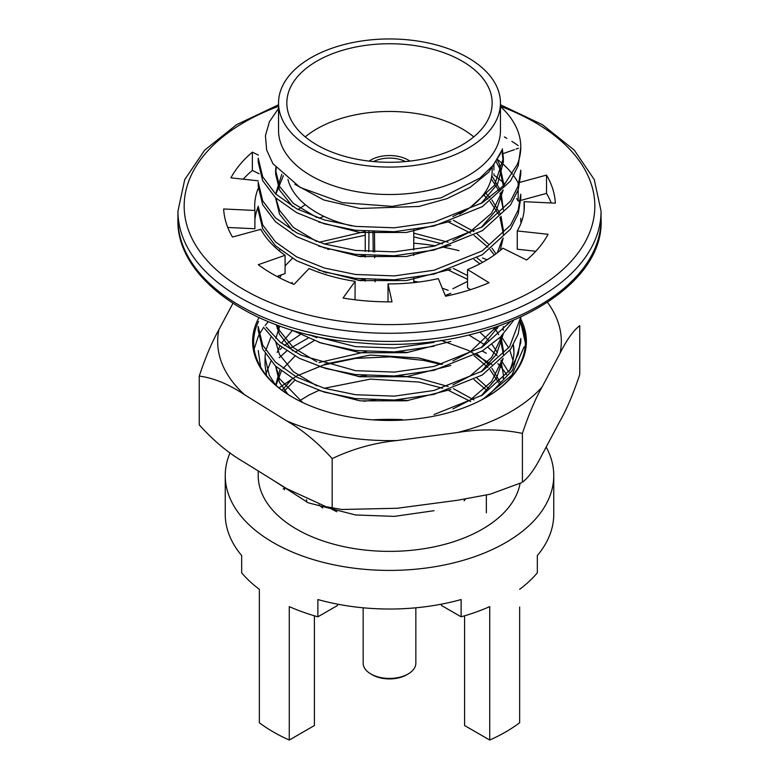 <?xml version="1.0" encoding="UTF-8"?>
<svg xmlns="http://www.w3.org/2000/svg" width="779" height="779" viewBox="0 0 779 779"><rect width="100%" height="100%" fill="white"/><g stroke="black" fill="none" stroke-linecap="round" stroke-linejoin="round"><path stroke-width="1.17" d="M258.268 188.236A134.816 77.832 0 0 0 254.684 206.065A134.816 77.832 0 0 0 254.899 210.457L254.899 228.744L227.76 227.458M258.209 206.669A134.816 77.832 0 0 0 254.899 219.97M259.115 173.775L252.367 170.426A165.927 95.798 0 0 0 243.184 179.18M520.382 200.515L518.162 201.118A134.816 77.832 0 0 0 516.701 198.567M504.558 183.786A134.816 77.832 0 0 0 493.925 175.129L493.925 173.775M551.24 202.968A165.927 95.798 0 0 0 546.517 193.387L520.732 200.417M535.816 251.247L517.256 249.222L517.256 230.935A134.816 77.832 0 0 0 524.316 206.065A134.816 77.832 0 0 0 524.101 201.683L555.349 203.163A165.927 95.798 0 0 0 546.517 175.09L520.08 182.305M470.535 289.661L467.536 287.821L467.536 269.534A134.816 77.832 0 0 0 502.864 248.199L526.633 260.001A165.927 95.798 0 0 0 548.065 234.294L517.256 230.935M254.899 210.457L223.651 208.976A165.927 95.798 0 0 0 232.483 237.04L260.838 229.308A134.816 77.832 0 0 0 285.075 255.298L258.287 264.704A165.927 95.798 0 0 0 294.014 284.413L309.068 268.531A134.816 77.832 0 0 0 355.136 281.336L355.02 299.769M285.075 255.298L285.075 273.585L276.925 276.448M258.326 155.099L252.367 152.139A165.927 95.798 0 0 0 230.935 177.846L258.238 180.825M518.181 145.595A165.927 95.798 0 0 0 511.891 141.379M506.827 138.331A165.927 95.798 0 0 0 504.383 136.948M502.63 153.784L514.442 149.636M516.078 149.062L518.444 148.234M518.337 182.783L518.162 182.831A134.816 77.832 0 0 0 513.731 175.84M512.446 174.136A134.816 77.832 0 0 0 497.382 159.393M355.136 281.336L343.033 298.036A165.927 95.798 0 0 0 392.003 301.853L388.02 283.897A134.816 77.832 0 0 0 438.324 278.619L445.539 296.234A165.927 95.798 0 0 0 489.046 282.709L467.536 269.534M518.162 182.831L518.162 186.035M518.162 189.92L518.162 201.118M493.925 164.388L493.925 169.89M524.101 201.683L524.101 210.457M388.02 283.897L388.02 301.863M546.517 175.09L546.517 193.387M252.367 152.139L252.367 170.426M332.166 507.392L332.166 458.617C317.764 442.579 302.612 430.018 286.721 420.913L244.694 394.826C228.812 384.193 213.67 377.951 199.249 376.082L199.249 424.867C213.65 440.895 228.802 453.466 244.694 462.56L286.721 488.657L326.109 506.73L341.679 509.485L397.212 508.259L457.361 500.293L490.195 494.207L521.531 482.678M542.018 387.105C535.192 399.15 528.659 414.594 522.407 433.426L522.407 482.201C528.6 477.615 535.144 468.5 542.018 454.848L560.14 420.796C566.966 408.751 573.5 393.307 579.751 374.475L579.751 325.7C573.558 330.286 567.015 339.401 560.14 353.053L542.018 387.105A171.828 99.206 180 0 1 457.361 432.549L397.212 440.515C374.475 442.764 352.799 448.792 332.166 458.617M522.407 433.426C501.793 429.063 480.117 428.771 457.361 432.549M397.212 440.515A171.828 99.206 180 0 1 286.721 420.913M244.694 394.826A171.828 99.206 180 0 1 218.86 329.77L232.892 303.411M199.249 376.082C205.442 357.395 211.985 341.962 218.86 329.77M327.784 249.455L329.313 249.261M413.766 243.204A171.828 99.206 180 0 1 435.49 245.823M444.137 247.362A171.828 99.206 180 0 1 459.006 250.682M482.513 257.995A171.828 99.206 180 0 1 487.099 259.767M547.54 302.476A171.828 99.206 180 0 1 560.14 353.053M482.211 351.008A136.89 79.03 180 0 1 485.93 353.053M482.24 350.988A135.848 78.436 180 0 1 485.56 352.848L486.3 353.267M268.346 321.727L265.103 325.476M263.808 327.141L259.056 334.629M258.56 335.593L254.158 349.031M525.348 342.838L520.654 321.961M326.907 272.65A135.848 78.436 0 0 0 326.031 272.913M258.54 321.406A135.848 78.436 0 0 0 253.652 342.263A135.848 78.436 0 0 0 293.07 397.504M485.93 397.504A135.848 78.436 0 0 0 525.348 342.263A135.848 78.436 0 0 0 520.664 321.834M446.046 296.127L445.413 295.942M258.209 350.531L260.663 367.133M483.184 398.994L511.852 375.166L524.053 346.898M520.781 319.03A136.89 79.03 180 0 1 520.353 364.63A136.89 79.03 180 0 1 486.3 397.3A136.89 79.03 180 0 1 292.7 397.3A136.89 79.03 180 0 1 258.949 317.647M323.733 272.095A136.89 79.03 180 0 1 324.337 271.91M313.538 335.798L312.564 336.197M307.909 338.222L290.07 348.427M286.701 350.959L279.203 357.727M265.055 365.195L266.535 375.595M513.936 352.342L513.234 345.048M513.39 344.776A124.445 71.843 180 0 1 513.945 351.572A124.445 71.843 180 0 1 509.047 371.525M490.78 393.327A124.445 71.843 180 0 1 481.685 399.841M497.781 363.579A124.445 71.843 180 0 1 506.584 374.66M275.445 384.865L269.3 375.264L265.055 357.658L265.269 353.676M265.736 350.531L270.868 337.161M493.506 328.056L497.119 331.65M501.199 336.314L508.697 347.95M509.807 350.326L513.001 360.385M265.736 374.582L270.868 361.213M279.914 349.605L282.017 347.57M284.393 345.457L300.129 334.678M468.841 335.019L484.577 344.717M487.927 347.278L497.119 355.691M501.199 360.365L508.697 372.002M284.491 489.806L284.491 488.112L283.196 488.861M314.414 615.819L314.414 725.541L289.272 740.05L289.272 606.607A164.262 94.843 0 0 0 317.881 616.812L337.56 605.458L337.56 604.163M519.642 607.045L519.642 722.776A164.262 94.843 0 0 1 489.728 740.05L464.586 725.541L464.586 615.819M489.728 740.05L489.728 606.607A164.262 94.843 0 0 1 461.119 616.812L441.44 605.458L441.44 604.163M519.642 589.333A164.262 94.843 0 0 0 537.335 572.818L537.335 555.544A164.262 94.843 180 0 0 553.762 514.189L553.762 475.579A164.262 94.843 180 0 1 452.365 563.198A164.262 94.843 180 0 1 273.341 542.642A164.262 94.843 180 0 1 225.238 475.579A164.262 94.843 180 0 1 230.068 452.745M461.119 616.812L461.119 599.538A164.262 94.843 180 0 1 317.881 599.538L317.881 616.812M289.272 740.05A164.262 94.843 180 0 1 259.358 722.776L259.358 589.333A164.262 94.843 0 0 1 241.665 572.818L241.665 555.544A164.262 94.843 180 0 1 225.238 514.189L225.238 475.579M259.358 607.045L259.358 589.333M372.722 419.852A164.262 94.843 180 0 1 402.305 419.638M462.093 144.923A102.662 59.272 180 0 1 350.209 157.777A102.662 59.272 180 0 1 286.838 103.013A102.662 59.272 180 0 1 389.5 43.741A102.662 59.272 180 0 1 492.162 103.013A102.662 59.272 180 0 1 462.093 144.923M311.035 57.714A110.959 64.063 180 0 1 467.965 57.714A110.959 64.063 180 0 1 500.459 103.013A110.959 64.063 180 0 1 389.5 167.076A110.959 64.063 180 0 1 278.541 103.013A110.959 64.063 180 0 1 311.035 57.714M492.162 166.57L492.162 170.757A102.662 59.272 180 0 1 462.093 212.667A102.662 59.272 180 0 1 459.522 214.098M351.767 225.881A102.662 59.272 180 0 1 287.948 179.462M305.241 136.88A102.662 59.272 180 0 1 473.759 136.88M409.871 161.107A26.34 15.21 0 0 0 369.129 161.107M546.167 447.058A164.262 94.843 180 0 1 553.762 475.579M500.459 103.013L500.459 130.444A110.959 64.063 180 0 1 389.5 194.516A110.959 64.063 180 0 1 278.541 130.444L278.541 103.013M520.08 483.438A131.291 75.797 180 0 1 434.059 546.877A131.291 75.797 180 0 1 258.209 475.579L258.209 470.954M363.715 401.253A131.291 75.797 180 0 1 375.653 400.202M396.706 399.9A131.291 75.797 180 0 1 408.284 400.562M500.439 153.629L488.813 172.101L470.019 187.437L446.883 198.684L418.975 206.454L360.025 208.46L323.713 199.95L294.861 184.302M501.764 150.347L503.37 161.964L497.606 183.883L481.101 203.514M450.817 221.187L406.356 232.473L360.025 232.512L318.64 222.015M292.738 206.581L279.515 190.027L275.63 173.97L276.146 168.108M496.038 161.477L499.485 168.021L503.37 185.918L503.37 182.276M503.176 190.008L496.515 209.843L481.101 227.565M450.817 245.239L406.356 256.525L360.025 256.554L318.64 246.067M292.738 230.633L279.515 214.079L275.63 198.032M275.854 194.166L283.381 175.674M491.218 178.79L498.755 190.475M499.972 193.221L503.37 209.97L501.004 192.228M450.817 269.281L406.356 280.567L360.025 280.606L318.64 270.118M483.418 194.692L487.927 199.103M490.069 201.469L498.755 214.527M499.972 217.273L503.37 234.012M503.176 238.101L500.167 250.517M450.817 293.332L445.228 295.484M298.016 209.493L305.358 204.711M448.373 221.996L470.72 233.184M474.041 235.394L487.927 247.196M490.069 249.562L494.305 255.025M450.817 341.426L406.356 352.712L360.025 352.751L318.64 342.254M279.69 277.889L281.355 274.909M324.356 243.983L365.234 235.219M413.766 236.874L442.579 243.924M474.041 259.446L479.883 263.818M498.541 326.333L481.101 347.804M450.817 365.478L406.356 376.754L360.025 376.793L318.64 366.305M292.738 350.871L279.515 334.318L276.272 324.824M448.373 270.089L467.536 279.33M503.176 334.288L496.515 354.133L481.101 371.846M450.817 389.519L406.356 400.805L360.025 400.844L318.64 390.347M275.854 338.456L279.661 326.05M494.655 327.677L498.755 334.766M499.972 337.502L503.37 354.25L503.37 350.599L503.195 354.435M503.176 358.34L496.515 378.175L481.101 395.898M287.909 394.33L279.515 382.411L275.63 366.179M276.009 385.371L281.355 371.096M283.05 368.516L295.027 356.052M474.041 355.633L487.927 367.435M490.069 369.801L498.755 382.859M283.799 391.525L295.027 380.103M324.356 364.221L370.317 355.068L418.975 358.009L442.579 364.163M474.041 379.675L486.963 390.483M299.379 400.903L308.981 395.06L318.835 390.415M324.356 388.263L370.317 379.12L418.975 382.051L442.579 388.215M448.373 390.328L470.72 401.516M500.459 106.528A131.291 75.797 180 0 1 520.791 147.046A131.291 75.797 180 0 1 517.256 164.505L503.847 185.412L482.337 202.764L434.049 222.132L394.359 227.809L355.516 226.387L324.376 219.941L296.663 208.772L275.503 193.835L262.689 176.804L258.209 158.176M520.791 170.134L518.23 185.86L510.547 201.109L482.337 226.816L434.01 246.193L394.34 251.86L355.516 250.439L324.376 243.983L296.663 232.824L275.503 217.877L262.689 200.846L258.209 182.179L258.209 186.084M520.791 198.109L520.791 194.214L518.21 209.95L510.527 225.18L482.337 250.857L434.049 270.225L394.359 275.902L355.516 274.481L324.376 268.034L296.663 256.875L275.503 241.928L262.689 224.897L258.209 206.269M434.01 342.38L394.34 348.047L355.516 346.626L308.688 334.658M510.128 321.941L482.337 347.044L434.049 366.422L394.359 372.099L355.516 370.677L301.093 355.312L280.265 342.302L266.165 327.131M520.703 317.345L509.583 346.752L482.337 371.096L434.01 390.474L394.34 396.141L355.516 394.719L324.376 388.273L296.663 377.104L275.503 362.167L262.689 345.136L258.209 326.469M520.791 342.39L520.791 338.505L518.21 354.231L510.527 369.46L482.337 395.148L434.049 414.516M434.049 510.703L394.359 516.38L355.516 514.958L308.26 502.815L273.556 480.477M278.541 108.447L269.427 121.699L265.435 135.741L266.642 149.967L272.942 163.736L300.071 187.408L342.215 202.647L392.217 206.367L441.148 197.808L480.088 177.992L493.487 164.963L501.695 150.532M502.309 148.76L503.37 158.215L494.47 185.275L470.019 207.75L452.872 216.591M316.839 217.516L293.332 203.348L279.515 186.298L275.63 170.28L275.737 167.592M497.187 159.705L499.485 164.291L503.37 182.237L503.195 186.103M502.533 190.68L491.598 213.193L470.019 231.801L452.872 240.643M316.839 241.568L293.332 227.4L279.515 210.34L275.844 198.041M275.639 193.961L281.823 174.233M491.792 175.772L499.933 189.375M485.035 192.462L489.981 197.642M491.968 200.047L499.933 213.427M501.004 216.27L503.37 230.341L503.195 234.197M502.533 238.773L497.333 252.786M467.536 281.385L452.872 288.736M279.301 250.906L279.904 249.699M319.03 218.266L323.918 216.358M453.359 220.301L473.924 231.577M477.021 233.797L488.735 244.324M491.968 248.141L495.96 253.818M316.839 337.755L311.678 335.369M278.307 277.168L278.931 275.747M285.075 265.902L292.368 258.346M319.03 242.308L365.234 231.49M413.766 233.135L448.168 242.23M477.021 257.849L482.591 262.367M495.989 327.219L470.019 352.03L452.872 360.881M316.839 361.797L293.332 347.638L279.515 330.578L277.334 325.213M291.356 283.313L292.368 282.397M358.126 256.31L365.234 255.531M453.359 268.404L467.536 275.591M503.37 326.557L503.195 330.393M502.533 334.97L491.598 357.483L470.019 376.082L452.872 384.923M316.839 385.848L293.332 371.68L279.515 354.63L275.844 342.322M277.178 328.436L278.2 325.525M358.126 280.362L365.234 279.583M413.766 281.229L418.625 282.066M442.229 288.162L448.168 290.324M496.603 327.014L497.43 328.475M501.004 336.509L503.37 350.608M502.533 359.012L491.598 381.525L470.019 400.133L452.872 408.975M302.661 402.509L279.515 378.672L275.844 366.373M277.178 352.488L279.904 345.886M281.414 343.218L292.368 330.491M479.854 332.195L488.735 340.52M491.968 344.328L497.43 352.517M501.004 360.56L503.37 374.611L503.195 378.487M275.669 385.069L279.904 369.937M295.134 352.225L314.112 340.666M477.021 354.036L488.735 364.562M491.968 368.379L499.933 381.759M282.076 390.269L292.368 378.584M319.03 362.547L366.481 351.621M399.228 351.631L407.807 352.527M477.021 378.078L488.735 388.614M358.126 376.549L366.481 375.663M399.228 375.682L418.975 378.321L448.168 386.511M453.359 388.633L473.924 399.909M486.349 495.113L486.349 512.796M278.999 387.884L296.663 375.994L323.334 365.078L355.516 358.389L390.104 356.86L423.484 360.385L441.401 364.504M440.963 340.335L468.588 350.501L491.89 364.553M520.791 318.309L518.22 334.035L510.547 349.274L482.337 374.981L434.039 394.349L394.359 400.026L355.516 398.605L324.376 392.158L296.663 380.989L275.503 366.052L262.689 349.021L258.209 330.384M520.791 342.409L512.65 370.064L489.738 394.086M513.488 320.549L500.449 337.044L482.337 350.93L434.01 370.317L394.34 375.984L355.516 374.563L325.885 368.545L299.194 358.262L278.171 344.425L264.558 328.456M434.059 346.256L394.359 351.933L355.516 350.511L321.182 343.081L291.482 329.965M520.791 198.08L518.22 213.806L510.537 229.045L482.337 254.743L434.049 274.111L394.359 279.788L355.516 278.366L324.376 271.92L296.663 260.761L275.503 245.813L262.689 228.783L258.209 210.155L258.209 206.25M520.791 170.173L520.791 174.058L518.22 189.764L510.537 205.004L482.337 230.701L434.01 250.078L394.34 255.746L355.516 254.324L324.376 247.868L296.663 236.709L275.503 221.762L262.689 204.731L258.209 186.054M520.791 147.046L518.21 165.732L510.527 180.962L482.337 206.649L434.049 226.017L394.359 231.694L355.516 230.272L324.376 223.826L296.663 212.657L275.503 197.72L262.689 180.689L258.209 162.071M465.53 499.018A83.587 48.259 180 0 1 464.05 500.79M322.769 508.025A83.587 48.259 180 0 1 318.971 504.87M328.3 507.1A83.587 48.259 0 0 0 336.927 511.745M368.973 231.548L368.779 251.705M373.209 251.938L372.966 231.772M405.129 161.594L405.129 161.389A24.266 14.012 180 0 0 373.521 161.565M375.059 281.832L375.04 279.943M374.767 257.771L374.738 255.892M374.699 251.997L374.456 231.83M415.84 607.805L415.84 663.221A26.34 15.21 180 0 1 408.128 673.971A26.34 15.21 180 0 1 370.872 673.971A26.34 15.21 180 0 1 363.16 663.221L363.16 607.805M408.128 673.971L406.657 674.818A24.266 14.012 180 0 1 372.343 674.818L370.872 673.971L372.343 674.818M278.541 106.324A205.335 118.544 0 0 0 189.044 231.743A205.335 118.544 0 0 0 361.992 323.548A205.335 118.544 0 0 0 582.195 247.011A205.335 118.544 0 0 0 500.459 106.324M177.943 219.279A211.557 122.137 0 0 0 361.164 340.316A211.557 122.137 0 0 0 601.057 219.279C605.059 292.359 483.944 354.727 361.514 342.964C258.774 336.216 175.723 280.236 177.943 219.279L177.943 211.148A211.557 122.137 0 0 0 361.164 332.185A211.557 122.137 0 0 0 601.057 211.148L594.27 179.589L574.289 150.113L542.35 124.64L500.459 104.775M601.057 219.279L601.057 211.148M278.541 104.775L236.65 124.64L204.711 150.113L184.73 179.589L177.943 211.148M338.534 508.911L327.988 507.032M265.055 357.639L265.055 365.176M275.63 170.25L275.63 173.98M503.37 158.225L503.37 161.954M503.37 374.65L503.37 378.302M258.209 330.364L258.209 326.479M520.791 318.348L520.791 317.306M520.791 222.151L520.791 218.266M258.209 162.042L258.209 158.147M306.536 502.085L306.536 499.67M365.234 281.17L365.234 279.379M365.234 257.119L365.234 255.327M365.234 251.442L365.234 231.285M413.766 282.631L413.766 277.947M413.766 255.473L413.766 253.896M413.766 250.01L413.766 229.854"/></g></svg>
